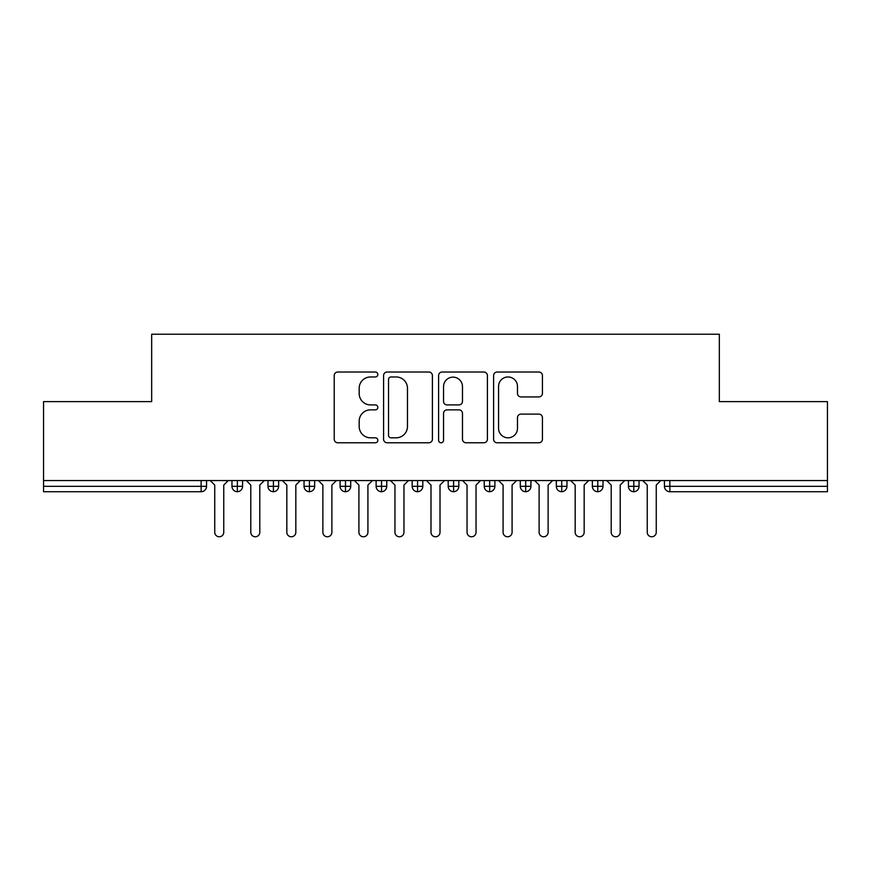 <?xml version="1.0" encoding="UTF-8"?>
<svg xmlns="http://www.w3.org/2000/svg" width="871" height="871" viewBox="0 0 871 871"><rect width="100%" height="100%" fill="white"/><g stroke="black" fill="none" stroke-linecap="round" stroke-linejoin="round"><path stroke-width="1.31" d="M377.84 374.486A2.471 2.471 0 0 0 375.357 372.015L337.774 372.015A3.538 3.538 0 0 0 334.235 375.553L334.235 439.224A3.538 3.538 0 0 0 337.774 442.762L375.357 442.762A2.471 2.471 0 0 0 377.84 440.291A2.471 2.471 0 0 0 375.357 437.808L370.491 437.808A11.323 11.323 0 0 1 359.179 426.496L359.179 421.183A11.323 11.323 0 0 1 370.491 409.86L375.357 409.86A2.471 2.471 0 0 0 377.84 407.388A2.471 2.471 0 0 0 375.357 404.906L370.491 404.906A11.323 11.323 0 0 1 359.179 393.594L359.179 388.281A11.323 11.323 0 0 1 370.491 376.969L375.357 376.969A2.471 2.471 0 0 0 377.84 374.486M538.888 396.947A3.538 3.538 0 0 0 542.426 393.409L542.426 375.553A3.538 3.538 0 0 0 538.888 372.015L497.145 372.015A3.538 3.538 0 0 0 493.607 375.553L493.607 439.224A3.538 3.538 0 0 0 497.145 442.762L538.888 442.762A3.538 3.538 0 0 0 542.426 439.224L542.426 417.645A3.538 3.538 0 0 0 538.888 414.106L521.021 414.106A3.538 3.538 0 0 0 517.483 417.645L517.483 428.347A9.461 9.461 0 0 1 508.022 437.808A9.461 9.461 0 0 1 498.56 428.347L498.56 386.43A9.461 9.461 0 0 1 508.022 376.969A9.461 9.461 0 0 1 517.483 386.43L517.483 393.409A3.538 3.538 0 0 0 521.021 396.947L538.888 396.947M43.55 480.552L827.45 480.552L827.45 401.618L719.326 401.618L719.326 334.224L151.674 334.224L151.674 401.618L43.55 401.618L43.55 486.323L201.136 486.323L201.136 480.552M432.408 375.553A3.538 3.538 0 0 0 428.87 372.015L387.127 372.015A3.538 3.538 0 0 0 383.588 375.553L383.588 439.224A3.538 3.538 0 0 0 387.127 442.762L428.87 442.762A3.538 3.538 0 0 0 432.408 439.224L432.408 375.553M442.13 372.015L483.873 372.015A3.538 3.538 0 0 1 487.412 375.553L487.412 439.224A3.538 3.538 0 0 1 483.873 442.762L466.018 442.762A3.538 3.538 0 0 1 462.479 439.224L462.479 413.398A3.538 3.538 0 0 0 458.941 409.86L447.084 409.86A3.538 3.538 0 0 0 443.546 413.398L443.546 440.291A2.471 2.471 0 0 1 441.074 442.762A2.471 2.471 0 0 1 438.592 440.291L438.592 375.553A3.538 3.538 0 0 1 442.13 372.015M206.547 480.552L206.547 486.323A5.411 5.411 0 0 1 201.136 491.723L43.55 491.723L43.55 486.323M827.45 480.552L827.45 491.723L669.864 491.723A5.411 5.411 0 0 1 664.453 486.323L664.453 480.552L664.453 486.323A5.411 5.411 0 0 0 669.864 491.723L669.864 486.323L827.45 486.323M237.358 491.723A5.411 5.411 0 0 1 231.958 486.323L231.958 480.552L231.958 486.323A5.411 5.411 0 0 0 237.358 491.723A5.411 5.411 0 0 0 242.584 486.323L242.584 480.552L242.584 486.323A5.411 5.411 0 0 1 237.358 491.723L237.358 486.323L242.584 486.323M237.358 480.552L237.358 486.323L231.958 486.323M201.136 491.723A5.411 5.411 0 0 0 206.547 486.323A5.411 5.411 0 0 1 201.136 491.723L201.136 486.323L206.547 486.323M273.407 480.552L273.407 486.323L267.996 486.323L267.996 480.552L267.996 486.323A5.411 5.411 0 0 0 273.407 491.723A5.411 5.411 0 0 0 278.633 486.323L278.633 480.552L278.633 486.323A5.411 5.411 0 0 1 273.407 491.723A5.411 5.411 0 0 1 267.996 486.323A5.411 5.411 0 0 0 273.407 491.723L273.407 486.323L278.633 486.323M309.445 480.552L309.445 486.323L304.044 486.323L304.044 480.552L304.044 486.323A5.411 5.411 0 0 0 309.445 491.723A5.411 5.411 0 0 0 314.671 486.323L314.671 480.552L314.671 486.323A5.411 5.411 0 0 1 309.445 491.723A5.411 5.411 0 0 1 304.044 486.323A5.411 5.411 0 0 0 309.445 491.723L309.445 486.323L314.671 486.323M345.482 480.552L345.482 491.723A5.411 5.411 0 0 1 340.082 486.323L340.082 480.552L340.082 486.323A5.411 5.411 0 0 0 345.482 491.723A5.411 5.411 0 0 0 350.708 486.323L350.708 480.552M381.531 480.552L381.531 491.723A5.411 5.411 0 0 1 376.12 486.323A5.411 5.411 0 0 0 381.531 491.723A5.411 5.411 0 0 1 376.12 486.323L376.12 480.552M386.757 480.552L386.757 486.323A5.411 5.411 0 0 1 381.531 491.723A5.411 5.411 0 0 0 386.757 486.323L376.12 486.323M417.568 480.552L417.568 486.323L412.168 486.323L412.168 480.552L412.168 486.323A5.411 5.411 0 0 0 417.568 491.723A5.411 5.411 0 0 0 422.794 486.323L422.794 480.552L422.794 486.323A5.411 5.411 0 0 1 417.568 491.723A5.411 5.411 0 0 1 412.168 486.323A5.411 5.411 0 0 0 417.568 491.723L417.568 486.323L422.794 486.323M453.606 491.723A5.411 5.411 0 0 1 448.206 486.323L448.206 480.552L448.206 486.323A5.411 5.411 0 0 0 453.606 491.723A5.411 5.411 0 0 0 458.832 486.323L458.832 480.552L458.832 486.323A5.411 5.411 0 0 1 453.606 491.723L453.606 486.323L458.832 486.323M489.654 480.552L489.654 486.323L484.243 486.323L484.243 480.552L484.243 486.323A5.411 5.411 0 0 0 489.654 491.723A5.411 5.411 0 0 0 494.88 486.323L494.88 480.552L494.88 486.323A5.411 5.411 0 0 1 489.654 491.723A5.411 5.411 0 0 1 484.243 486.323A5.411 5.411 0 0 0 489.654 491.723L489.654 486.323L494.88 486.323M525.692 480.552L525.692 491.723A5.411 5.411 0 0 1 520.292 486.323L520.292 480.552L520.292 486.323A5.411 5.411 0 0 0 525.692 491.723A5.411 5.411 0 0 0 530.918 486.323L530.918 480.552M561.73 480.552L561.73 491.723A5.411 5.411 0 0 1 556.329 486.323L556.329 480.552L556.329 486.323A5.411 5.411 0 0 0 561.73 491.723A5.411 5.411 0 0 0 566.956 486.323L566.956 480.552M597.778 480.552L597.778 491.723A5.411 5.411 0 0 1 592.367 486.323L592.367 480.552L592.367 486.323A5.411 5.411 0 0 0 597.778 491.723A5.411 5.411 0 0 0 603.004 486.323L603.004 480.552M633.816 480.552L633.816 486.323L628.416 486.323L628.416 480.552L628.416 486.323A5.411 5.411 0 0 0 633.816 491.723A5.411 5.411 0 0 0 639.042 486.323L639.042 480.552L639.042 486.323A5.411 5.411 0 0 1 633.816 491.723A5.411 5.411 0 0 1 628.416 486.323A5.411 5.411 0 0 0 633.816 491.723L633.816 486.323L639.042 486.323M453.606 480.552L453.606 486.323L448.206 486.323M391.014 376.969A2.471 2.471 0 0 0 388.542 379.44L388.542 435.337A2.471 2.471 0 0 0 391.014 437.808L396.142 437.808A11.323 11.323 0 0 0 407.465 426.496L407.465 388.281A11.323 11.323 0 0 0 396.142 376.969L391.014 376.969M462.479 386.604A9.461 9.461 0 0 0 453.007 377.143A9.461 9.461 0 0 0 443.546 386.604L443.546 401.379A3.538 3.538 0 0 0 447.084 404.906L458.941 404.906A3.538 3.538 0 0 0 462.479 401.379L462.479 386.604M214.745 532.268L214.745 485.06L214.745 532.268A4.507 4.507 0 0 0 219.252 536.776A4.507 4.507 0 0 0 223.76 532.268L223.76 485.06L223.76 532.268M228.267 480.552L223.76 485.06M214.745 485.06L210.238 480.552M250.783 532.268L250.783 485.06L250.783 532.268A4.507 4.507 0 0 0 255.29 536.776A4.507 4.507 0 0 0 259.798 532.268L259.798 485.06L259.798 532.268M286.831 532.268L286.831 485.06L286.831 532.268A4.507 4.507 0 0 0 291.339 536.776A4.507 4.507 0 0 0 295.835 532.268L295.835 485.06L295.835 532.268M322.869 532.268L322.869 485.06L322.869 532.268A4.507 4.507 0 0 0 327.376 536.776A4.507 4.507 0 0 0 331.884 532.268L331.884 485.06L331.884 532.268M358.917 532.268L358.917 485.06L358.917 532.268A4.507 4.507 0 0 0 363.414 536.776A4.507 4.507 0 0 0 367.921 532.268L367.921 485.06L367.921 532.268M264.305 480.552L259.798 485.06M250.783 485.06L246.286 480.552M300.343 480.552L295.835 485.06M286.831 485.06L282.324 480.552M336.391 480.552L331.884 485.06M322.869 485.06L318.361 480.552M372.429 480.552L367.921 485.06M358.917 485.06L354.41 480.552M394.955 532.268L394.955 485.06L394.955 532.268A4.507 4.507 0 0 0 399.462 536.776A4.507 4.507 0 0 0 403.959 532.268L403.959 485.06L403.959 532.268M408.466 480.552L403.959 485.06M394.955 485.06L390.448 480.552M430.993 532.268L430.993 485.06L430.993 532.268A4.507 4.507 0 0 0 435.5 536.776A4.507 4.507 0 0 0 440.007 532.268L440.007 485.06L440.007 532.268M444.515 480.552L440.007 485.06M430.993 485.06L426.485 480.552M467.041 532.268L467.041 485.06L467.041 532.268A4.507 4.507 0 0 0 471.538 536.776A4.507 4.507 0 0 0 476.045 532.268L476.045 485.06L476.045 532.268M480.552 480.552L476.045 485.06M467.041 485.06L462.534 480.552M503.079 532.268L503.079 485.06L503.079 532.268A4.507 4.507 0 0 0 507.586 536.776A4.507 4.507 0 0 0 512.083 532.268L512.083 485.06L512.083 532.268M516.59 480.552L512.083 485.06M503.079 485.06L498.571 480.552M539.116 532.268L539.116 485.06L539.116 532.268A4.507 4.507 0 0 0 543.624 536.776A4.507 4.507 0 0 0 548.131 532.268L548.131 485.06L548.131 532.268M552.639 480.552L548.131 485.06M539.116 485.06L534.609 480.552M575.165 532.268L575.165 485.06L575.165 532.268A4.507 4.507 0 0 0 579.661 536.776A4.507 4.507 0 0 0 584.169 532.268L584.169 485.06L584.169 532.268M588.676 480.552L584.169 485.06M575.165 485.06L570.657 480.552M611.202 532.268L611.202 485.06L611.202 532.268A4.507 4.507 0 0 0 615.71 536.776A4.507 4.507 0 0 0 620.217 532.268L620.217 485.06L620.217 532.268M624.714 480.552L620.217 485.06M611.202 485.06L606.695 480.552M647.24 532.268L647.24 485.06L647.24 532.268A4.507 4.507 0 0 0 651.748 536.776A4.507 4.507 0 0 0 656.255 532.268L656.255 485.06L656.255 532.268M660.762 480.552L656.255 485.06M647.24 485.06L642.733 480.552M669.864 480.552L669.864 486.323L664.453 486.323A5.411 5.411 0 0 0 669.864 491.723M340.082 486.323A5.411 5.411 0 0 0 345.482 491.723A5.411 5.411 0 0 0 350.708 486.323L340.082 486.323M520.292 486.323A5.411 5.411 0 0 0 525.692 491.723A5.411 5.411 0 0 0 530.918 486.323L520.292 486.323M556.329 486.323A5.411 5.411 0 0 0 561.73 491.723A5.411 5.411 0 0 0 566.956 486.323L556.329 486.323M592.367 486.323A5.411 5.411 0 0 0 597.778 491.723A5.411 5.411 0 0 0 603.004 486.323L592.367 486.323"/></g></svg>
